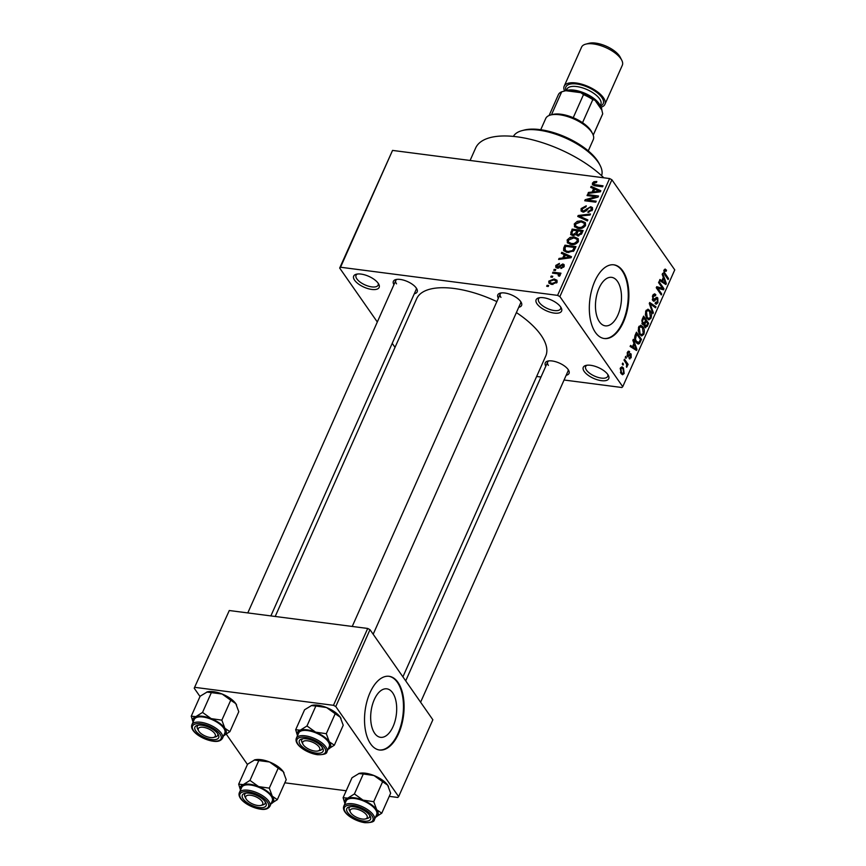 <?xml version="1.0" encoding="UTF-8"?>
<svg xmlns="http://www.w3.org/2000/svg" width="866" height="866" viewBox="0 0 866 866"><rect width="100%" height="100%" fill="white"/><g stroke="black" fill="none" stroke-linecap="round" stroke-linejoin="round"><path stroke-width="1.3" d="M560.659 306.943A13.932 5.91 24 0 1 561.233 307.895A13.932 5.91 24 0 1 553.471 312.983A13.932 5.91 24 0 1 537.061 303.879A13.932 5.91 24 0 1 538.739 297.872A13.932 5.91 24 0 1 560.659 306.943M539.875 297.666A12.081 5.12 -156 0 0 538.511 298.965A12.081 5.12 -156 0 0 539.323 302.548A12.081 5.12 -156 0 0 550.884 309.822A12.081 5.12 -156 0 0 560.583 308.783A12.081 5.12 -156 0 0 560.627 306.9M378.204 283.29A13.932 5.91 24 0 1 378.788 284.243A13.932 5.91 24 0 1 371.016 289.331A13.932 5.91 24 0 1 354.616 280.238A13.932 5.91 24 0 1 356.294 274.23A13.932 5.91 24 0 1 378.204 283.29M357.431 274.013A12.081 5.12 -156 0 0 356.067 275.312A12.081 5.12 -156 0 0 356.868 278.906A12.081 5.12 -156 0 0 368.44 286.17A12.081 5.12 -156 0 0 378.128 285.141A12.081 5.12 -156 0 0 378.182 283.258M607.813 374.513A13.932 5.91 24 0 1 608.387 375.465A13.932 5.91 24 0 1 600.625 380.553A13.932 5.91 24 0 1 584.214 371.449A13.932 5.91 24 0 1 585.892 365.441A13.932 5.91 24 0 1 607.813 374.513M587.029 365.236A12.081 5.12 -156 0 0 585.665 366.535A12.081 5.12 -156 0 0 586.477 370.118A12.081 5.12 -156 0 0 598.038 377.392A12.081 5.12 -156 0 0 607.726 376.353A12.081 5.12 -156 0 0 607.78 374.469M374.675 733.307A24.454 12.741 97.4 0 0 380.542 737.323A24.454 12.741 97.4 0 0 395.08 720.902A24.454 12.741 97.4 0 0 392.688 692.854A24.454 12.741 97.4 0 0 386.821 688.827A24.454 12.741 97.4 0 0 372.283 705.26A24.454 12.741 97.4 0 0 374.675 733.307M370.626 743.905A37.162 19.366 97.4 0 0 379.535 750.01A37.162 19.366 97.4 0 0 401.64 725.037A37.162 19.366 97.4 0 0 398.003 682.419A37.162 19.366 97.4 0 0 389.083 676.303A37.162 19.366 97.4 0 0 366.978 701.276A37.162 19.366 97.4 0 0 370.626 743.905M379.221 749.967A37.162 19.366 97.4 0 0 401.088 724.669A37.162 19.366 97.4 0 0 397.375 682.332A37.162 19.366 97.4 0 0 388.769 676.27M617.48 281.363A24.454 12.741 -82.6 0 1 619.883 309.411A24.454 12.741 -82.6 0 1 605.334 325.843A24.454 12.741 -82.6 0 1 599.467 321.827A24.454 12.741 -82.6 0 1 597.075 293.78A24.454 12.741 -82.6 0 1 611.623 277.347A24.454 12.741 -82.6 0 1 617.48 281.363M595.418 332.425A37.162 19.366 97.4 0 0 604.327 338.53A37.162 19.366 97.4 0 0 626.432 313.557A37.162 19.366 97.4 0 0 622.795 270.928A37.162 19.366 97.4 0 0 613.886 264.823A37.162 19.366 97.4 0 0 591.781 289.796A37.162 19.366 97.4 0 0 595.418 332.425M604.013 338.487A37.162 19.366 97.4 0 0 625.88 313.189A37.162 19.366 97.4 0 0 622.167 270.852A37.162 19.366 97.4 0 0 613.572 264.79M393.933 284.676A13.012 5.521 24 0 1 395.827 279.577A13.012 5.521 24 0 1 416.286 288.042A13.012 5.521 24 0 1 416.827 288.93A13.012 5.521 24 0 1 414.305 293.747M270.874 615.91L416.145 289.612A11.15 4.731 -156 0 0 416.21 287.934M498.372 298.218A13.012 5.521 24 0 1 500.267 293.119A13.012 5.521 24 0 1 520.726 301.585A13.012 5.521 24 0 1 521.256 302.461A13.012 5.521 24 0 1 518.745 307.278M373.17 634.248L520.585 303.154A11.15 4.731 -156 0 0 520.65 301.476M545.807 366.188A13.012 5.521 24 0 1 547.702 361.1A13.012 5.521 24 0 1 568.161 369.555A13.012 5.521 24 0 1 568.702 370.442A13.012 5.521 24 0 1 566.18 375.259M420.605 702.218L568.02 371.124A11.15 4.731 -156 0 0 568.085 369.446M470.097 160.459L475.618 148.064A78.037 33.103 24 0 1 529.602 139.123A78.037 33.103 24 0 1 603.84 177.801M275.204 616.462L416.708 298.651A70.611 29.953 24 0 1 496.857 301.606M516.385 312.572A70.611 29.953 24 0 1 540.979 335.12A70.611 29.953 24 0 1 545.721 356.088L402.906 676.855M552.346 277.25L550.776 277.044L551.209 276.07L552.779 276.276L552.346 277.25M556.665 273.667L552.519 273.136L552.952 272.151L560.962 273.191L560.529 274.176L559.252 274.002L560.15 275.356L559.306 276.232L558.289 275.799L558.224 274.067L556.665 273.667M560.107 274.684L559.252 274.002M559.447 276.124L558.224 274.067M555.333 270.538L553.764 270.333L554.197 269.358L555.766 269.564L555.333 270.538M557.325 268.135L555.799 267.356L555.788 265.44L559.425 263.383L559.133 264.379L556.903 265.656L557.563 267.139L562.803 263.968L564.112 264.65L564.102 266.468L560.811 268.438L562.943 266.36L562.532 264.974L557.325 268.135M557.856 268.168L556.881 266.771L558.267 268.146M564.015 266.663L562.532 264.974M564.242 254.604L561.33 253.337L561.785 252.309L571.473 256.715L571.019 257.743L558.613 259.443L559.068 258.414L562.738 257.992L564.242 254.604L565.076 255.795M567.555 243.01L567.122 239.99L570.099 237.414L574.299 236.938L578.228 238.724L578.412 241.462C576.496 244.05 574.05 245.067 571.073 244.493L567.262 242.653M574.71 226.946L574.277 223.926L577.254 221.339L581.454 220.862L585.384 222.659L585.568 225.398C583.652 227.985 581.205 228.992 578.228 228.429L574.418 226.578M592.431 183.137L593.892 181.708L596.804 181.47L596.512 182.466L593.697 183.354L594.065 184.512L603.039 185.822L602.606 186.796L595.126 185.833L592.463 184.794L592.431 183.137L594.206 185.67M593.697 183.354L594.974 185.811M557.585 295.371L609.599 178.548L611.894 179.771L559.88 296.594L557.585 295.371L340.533 267.237L339.678 268.059L377.316 322M609.599 178.548L392.547 150.413L340.533 267.237M593.611 188.647L590.699 187.381L591.153 186.352L600.842 190.758L600.387 191.787L587.982 193.475L588.436 192.458L592.106 192.036L593.611 188.647L594.444 189.838M595.862 196.712L587.051 195.575L587.484 194.601L598.493 196.019L598.027 197.069L587.365 200.046L596.198 201.193L595.754 202.168L584.745 200.75L585.21 199.7L595.862 196.712L596.414 197.513M582.948 212.04L581.097 211.044L581.108 208.576L586.271 205.816L585.979 206.812L582.353 208.836L582.32 210.503L583.359 211.055L590.709 206.693L592.474 207.602L592.485 209.864L587.884 212.386L588.176 211.391L591.186 209.734L591.229 208.186L590.233 207.667L588.977 207.829L586.228 210.893L582.948 212.04M587.397 220.949L577.752 216.446L578.185 215.493L590.482 214.01L590.027 215.028L579.278 216.078L587.852 219.921L587.397 220.949M572.675 235.541L570.64 234.524L572.112 229.111L583.121 230.54L581.768 233.582L577.806 235.909L575.966 234.556L572.675 235.541M567.598 252.471L563.625 250.696L563.69 248.055L564.957 245.186L575.977 246.615L573.855 250.869L567.598 252.471M551.815 284.427L548.903 283.15L548.795 281.147L554.153 278.96L556.99 280.238L557.087 282.229L551.815 284.427M548.243 286.473L546.673 286.267L547.106 285.293L548.676 285.499L548.243 286.473M559.88 296.594L622.741 386.691L621.885 387.513L564.058 380.012M540.99 377.024L536.649 376.461M392.222 343.347L395.015 347.363M339.678 268.059L392.547 150.413M622.286 364.056L622.719 363.081L623.433 364.11L623 365.084L622.286 364.056M625.274 357.355L625.707 356.37L626.421 357.398L625.988 358.372L625.274 357.355M632.84 340.349L633.306 339.32L636.975 349.463L636.521 350.492L630.123 346.454L630.589 345.426L632.451 346.725L633.966 343.337L632.84 340.349M640.743 325.248L642.886 326.742C644.401 328.56 644.715 331.083 643.839 334.298L641.674 335.986L639.595 334.373L638.231 330.834L638.707 326.937L640.927 325.27M647.898 309.184L650.041 310.678C651.557 312.496 651.871 315.007 650.994 318.223L648.829 319.911L646.75 318.309L645.387 314.759L645.863 310.862L648.082 309.194M655.465 295.771L653.245 296.443L653.213 299.658L656.904 297.309L657.781 297.947L657.911 302.699L656.179 304.269L655.107 303.501L655.475 302.429L657.305 301.888L657.326 298.9L656.677 298.478L654.642 300.87L652.791 300.643L652.693 295.522L654.609 293.801L655.833 294.7L655.465 295.771L652.964 294.981M652.293 299.539L653.711 300.026L652.39 299.853M655.475 302.429L656.212 302.938L655.335 302.829M657.326 298.9L655.443 298.315M652.78 300.621L654.642 300.87L653.678 301.303M662.209 274.392L662.663 273.364L666.344 283.507L665.889 284.535L659.491 280.497L659.946 279.469L661.819 280.757L663.324 277.38L662.209 274.392M622.741 386.691L674.755 269.867L611.894 179.771M665.056 269.055L666.528 270.192L666.16 271.264L664.59 270.961L664.503 272.552L668.541 278.581L668.108 279.556L664.709 274.695L664.027 270.084L665.196 269.066M663.941 270.279L665.218 270.441L663.757 270.852M658.561 282.587L658.994 281.612L663.995 288.779L663.529 289.818L657.684 288.205L661.7 293.953L661.256 294.927L656.255 287.761L656.731 286.711L662.566 288.324L658.561 282.587M649.273 303.457L649.695 302.505L655.984 306.77L655.54 307.787L650.095 303.76L653.354 312.669L652.899 313.698L649.273 303.457M642.583 324.447L644.239 324.663L642.42 324.241L642.28 319.153L643.633 316.133L648.634 323.299L647.281 326.33L644.824 327.218L644.239 324.663L643.427 325.01M645.7 327.846L644.824 327.218M635.2 335.066L636.478 332.198L641.479 339.364L639.476 343.521L638.199 344.094L636.077 342.384C634.54 340.609 634.248 338.162 635.2 335.066M629.246 352.743L627.872 353.187L627.85 355.32L631.108 354.042L631.162 357.734L629.117 358.513L630.632 357.03L630.751 355.125L627.504 356.424L627.385 352.375L629.614 351.672L629.246 352.743L627.449 352.245M628.748 351.141L629.614 351.672L627.969 351.455M627.006 355.212L628.294 355.536M630.459 353.577L631.108 354.042L629.766 353.869M629.853 358.989L629.117 358.513M629.495 357.442L630.632 357.03M630.751 355.125L628.943 354.833M628.24 356.998L627.504 356.424M624.029 360.148L624.462 359.173L628.099 364.38L627.666 365.355L627.081 364.532L626.605 367.271L626.573 364.099L624.029 360.148M620.392 368.093L621.961 366.827L623.488 368.061L624.159 373.484L622.557 374.751L621.095 373.571L620.392 368.093M335.77 706.548L333.475 705.314L367.704 628.456L369.988 629.679L335.77 706.548L398.631 796.633L397.775 797.456L389.267 796.352M346.205 790.766L284.827 782.81M367.704 628.456L229.284 610.519L194.211 688.199L200.014 696.502M226.372 734.281L247.449 764.483M194.211 688.199L229.284 610.519M333.475 705.314L195.066 687.377M398.631 796.633L432.859 719.776L369.988 629.679M396.974 279.372A11.15 4.731 -156 0 0 395.773 280.541A11.15 4.731 -156 0 0 396.52 283.853M501.414 292.914A11.15 4.731 -156 0 0 500.212 294.083A11.15 4.731 -156 0 0 500.959 297.395M548.849 360.884A11.15 4.731 -156 0 0 547.648 362.064A11.15 4.731 -156 0 0 548.394 365.365M664.114 269.889L666.528 270.192M663.702 272.454L664.503 272.552M667.307 278.419L668.541 278.581M663.724 283.171L666.344 283.507M659.513 280.465L661.819 280.757M664.817 281.547L663.767 278.549L662.555 281.266L665.564 283.355L664.817 281.547M662.858 278.43L663.767 278.549M663.605 283.095L665.564 283.355M660.249 280.974L662.555 281.266M657.5 287.664L663.995 288.779M656.46 288.042L657.684 288.205M660.466 293.79L661.7 293.953M656.363 287.523L662.566 288.324M653.386 294.386L655.833 294.7M652.39 296.334L653.245 296.443M655.963 297.709L657.781 297.947M656.915 302.57L657.911 302.699M653.754 306.477L655.984 306.77M649.338 303.663L650.095 303.76M652.499 312.561L653.354 312.669M646.231 310.18L650.041 310.678M649.976 318.093L650.994 318.223M646.761 318.331L648.515 318.558L650.409 317.389L649.597 311.641L648.093 310.439L646.458 311.695L647.194 317.346L648.818 318.645L646.805 318.385M646.101 317.205L647.194 317.346M645.592 311.587L646.458 311.695M647.4 323.137L648.634 323.299M646.307 326.211L647.281 326.33M644.326 326.017L646.848 325.14L647.606 323.44L646.112 321.297L644.889 324.23L645.711 326.547L644.412 326.385M645.213 321.178L646.112 321.297M642.193 323.873L644.889 324.23M641.879 323.126L644.672 322.39L645.527 320.452L643.774 317.941L642.464 321.124L643.47 323.722L642.031 323.538M642.875 317.822L643.774 317.941M641.706 321.026L642.464 321.124M641.987 319.9L642.853 320.019M639.606 334.395L641.36 334.622L643.254 333.464L642.442 327.705L639.065 326.265L642.886 326.742M642.821 334.168L643.839 334.298M638.946 333.28L641.663 334.72L639.649 334.449M638.437 327.651L639.303 327.77L640.039 333.421M640.937 326.514L639.303 327.77M640.245 339.201L641.479 339.364M636.683 343.163L639.476 343.521M640.45 339.504L636.618 334.016L635.471 339.277L636.521 341.421L638.967 342.492L640.45 339.504M635.72 333.897L636.618 334.016M636.174 342.525L638.967 342.492M635.417 341.28L636.521 341.421M634.691 339.18L635.471 339.277M634.962 335.662L635.839 335.77M634.356 349.128L636.975 349.463M630.145 346.422L632.451 346.725M635.449 347.504L634.399 344.506L633.187 347.223L636.196 349.312L635.449 347.504M633.49 344.387L634.399 344.506M634.248 349.052L636.196 349.312M630.881 346.93L633.187 347.223M627.125 353.09L627.872 353.187M627.038 355.374L628.034 355.504M630.232 357.615L631.162 357.734M625.317 357.257L626.421 357.398M626.605 364.185L628.099 364.38M626.313 366.502L627.211 366.621M622.329 363.958L623.433 364.11M620.597 367.693L623.488 368.061M623.163 373.354L624.159 373.484M623.65 372.716L623.055 369.046L621.918 368.082L620.9 368.862L621.496 372.542L622.632 373.495L623.65 372.716M620.435 372.402L621.496 372.542M620.143 368.764L620.9 368.862M594.509 182.596L593.892 181.708M592.387 188.117L591.153 186.352M589.053 193.334L588.436 192.458M592.669 192.837L592.106 192.036M597.551 190.477L594.747 189.145L593.535 191.873L599.434 191.191L597.551 190.477M599.889 191.851L599.434 191.191M594.076 192.642L593.535 191.873M588.274 195.738L587.484 194.601M588.155 201.183L587.365 200.046M586.065 200.912L585.21 199.7M582.125 210.037L581.108 208.576M584.041 212.04L583.359 211.055M592.636 209.464L590.709 206.693M588.88 212.397L588.176 211.391M591.922 210.795L591.186 209.734M579.376 217.204L578.185 215.493M580.404 217.68L579.278 216.078M577.806 222.14L577.254 221.339M582.32 222.097L581.454 220.862M575.446 225.593L574.277 223.926M584.279 225.236L584.16 223.201L581.01 221.837L575.565 224.088L575.695 226.102L578.705 227.455L581.378 227.357L584.279 225.236L585.015 226.297M581.963 228.202L581.378 227.357M579.441 228.516L578.705 227.455M572.946 230.302L572.112 229.111M581.4 231.352L578.12 230.93L576.951 233.798L578.066 234.913L580.642 233.051L581.4 231.352L582.233 232.543M578.759 235.909L576.951 233.798M577.654 231.947L576.832 230.757L572.967 230.259L571.733 233.365L573.011 235.574M576.951 234.101L575.966 232.694L576.832 230.757M573.801 235.563L573.097 234.567L575.966 232.694M571.733 233.365L573.097 234.567M570.651 238.215L570.099 237.414M575.165 238.161L574.299 236.938M568.291 241.668L567.122 239.99M577.124 241.3L577.005 239.265L573.855 237.912L568.41 240.153L568.54 242.177L571.549 243.53L574.223 243.433L577.124 241.3L577.86 242.361M574.808 244.277L574.223 243.433M572.285 244.591L571.549 243.53M564.664 249.451L563.69 248.055M565.79 246.377L564.957 245.186M574.245 247.427L565.812 246.334L565.033 248.087L565.541 250.761L568.053 251.497L572.643 250.523L574.245 247.427L575.078 248.618M574.266 250.296L573.476 249.159M573.27 251.421L572.643 250.523M568.8 252.569L568.053 251.497M566.613 252.309L564.892 250.198L566.31 252.233M563.019 254.074L561.785 252.309M559.685 259.291L559.068 258.414M563.301 258.793L562.738 257.992M568.183 256.433L565.379 255.102L564.167 257.83L570.066 257.148L568.183 256.433M570.521 257.808L570.066 257.148M564.719 258.609L564.167 257.83M557.693 268.168L555.788 265.44M559.046 267.908L558.397 266.977M564.264 266.057L562.803 263.968M561.753 268.373L561.103 267.442M563.593 267.291L562.943 266.36M554.987 270.495L554.197 269.358M553.742 273.288L552.952 272.151M552.01 277.207L551.209 276.07M550.982 284.275L548.795 281.147M555.074 280.27L554.153 278.96M555.961 282.045L555.853 280.865L553.731 279.945L549.932 281.32L550.029 282.5L552.172 283.431L555.961 282.045L556.611 282.987M552.909 284.492L552.172 283.431M547.897 286.43L547.106 285.293M522.09 130.614L524.125 130.084A46.45 19.701 24 0 1 597.183 160.307A46.45 19.701 24 0 1 599.11 163.468L600.073 165.33A48.312 20.492 -156 0 0 598.07 162.05A48.312 20.492 -156 0 0 522.09 130.614A48.312 20.492 -156 0 0 513.386 136.406M601.599 175.679A48.312 20.492 -156 0 0 600.073 165.33M297.503 735.656A18.089 7.675 -156 0 1 300.296 730.168A18.089 7.675 24 0 1 307.019 729.822A18.089 7.675 24 0 1 315.603 732.149L306.975 725.968L300.296 730.168L295.674 729.735L297.482 735.699M306.239 738.774A13.012 5.521 24 0 1 322.78 748.256A13.012 5.521 24 0 1 316.231 753.106A13.012 5.521 24 0 1 301.693 746.221A13.012 5.521 24 0 1 301.79 738.904A13.012 5.521 24 0 1 306.239 738.774M318.84 750.627A11.15 4.731 -156 0 0 322.109 748.938A11.15 4.731 -156 0 0 322.174 747.261A11.15 4.731 24 0 1 322.109 748.938A11.15 4.731 24 0 1 320.019 750.432L317.984 750.963A9.288 3.94 -156 0 0 319.738 748.202A9.288 3.94 -156 0 0 309.747 741.242A9.288 3.94 -156 0 0 302.721 743.667A9.288 3.94 -156 0 0 302.981 744.284A9.288 3.94 -156 0 0 309.627 749.534A9.288 3.94 -156 0 0 317.984 750.963M307.538 730.579A16.725 7.09 -156 0 0 298.694 732.993L296.367 738.211A16.725 7.09 24 0 1 305.211 735.808A16.725 7.09 24 0 1 321.243 742.4A16.725 7.09 24 0 1 326.926 751.818L329.253 746.589A16.725 7.09 -156 0 0 323.57 737.172A16.725 7.09 -156 0 0 307.538 730.579M295.674 729.735L304.572 709.774L311.76 705.422A18.089 7.675 24 0 1 326.558 707.554L335.185 713.736L326.298 733.708L315.603 732.149A18.089 7.675 24 0 1 329.286 741.772L326.298 733.708M311.24 705.573L315.863 706.007L306.975 725.968M315.863 706.007L326.558 707.554A18.089 7.675 24 0 1 340.23 717.178L343.217 725.243L334.33 745.215L329.286 741.772A18.089 7.675 24 0 1 328.062 749.263M335.185 713.736L340.23 717.178A18.089 7.675 24 0 1 340.988 718.412A18.089 7.675 24 0 1 341.02 718.477M327.651 749.415L334.33 745.215M302.981 744.284L302.017 742.422A11.15 4.731 24 0 1 301.714 741.675A11.15 4.731 24 0 1 301.736 739.867A11.15 4.731 24 0 1 302.938 738.698A11.15 4.731 -156 0 0 301.736 739.867A11.15 4.731 -156 0 0 302.461 743.147M213.512 732.106A9.288 3.94 -156 0 0 202.731 727.223A9.288 3.94 -156 0 0 198.552 730.752A9.288 3.94 -156 0 0 200.078 732.701A9.288 3.94 -156 0 0 213.545 737.431A9.288 3.94 -156 0 0 213.512 732.106M198.552 730.752L197.578 728.88A11.15 4.731 24 0 1 197.296 726.325A11.15 4.731 24 0 1 198.498 725.156A11.15 4.731 -156 0 0 197.296 726.325A11.15 4.731 -156 0 0 198.227 729.886M214.411 737.085A11.15 4.731 -156 0 0 217.669 735.396A11.15 4.731 -156 0 0 217.734 733.718A11.15 4.731 24 0 1 217.669 735.396A11.15 4.731 24 0 1 215.58 736.89L213.545 737.431M351.953 814.213A9.288 3.94 -156 0 0 365.42 818.944A9.288 3.94 -156 0 0 365.387 813.618A9.288 3.94 -156 0 0 354.605 808.747A9.288 3.94 -156 0 0 350.427 812.265A9.288 3.94 -156 0 0 351.953 814.213M366.275 818.608A11.15 4.731 -156 0 0 369.544 816.919A11.15 4.731 -156 0 0 369.609 815.242A11.15 4.731 24 0 1 369.544 816.919A11.15 4.731 24 0 1 367.455 818.413L365.42 818.944M350.427 812.265L349.453 810.392A11.15 4.731 24 0 1 349.171 807.848A11.15 4.731 24 0 1 350.373 806.679A11.15 4.731 -156 0 0 349.171 807.848A11.15 4.731 -156 0 0 350.091 811.399M245.727 798.106A9.288 3.94 -156 0 0 245.987 798.723A9.288 3.94 -156 0 0 252.634 803.984A9.288 3.94 -156 0 0 260.98 805.402A9.288 3.94 -156 0 0 262.744 802.652A9.288 3.94 -156 0 0 252.742 795.681A9.288 3.94 -156 0 0 245.727 798.106M261.846 805.066A11.15 4.731 -156 0 0 265.104 803.377A11.15 4.731 -156 0 0 265.169 801.7A11.15 4.731 24 0 1 265.104 803.377A11.15 4.731 24 0 1 263.015 804.871L260.98 805.402M245.987 798.723L245.024 796.861A11.15 4.731 24 0 1 244.71 796.125A11.15 4.731 24 0 1 244.732 794.306A11.15 4.731 24 0 1 245.933 793.137A11.15 4.731 -156 0 0 244.732 794.306A11.15 4.731 -156 0 0 245.457 797.586M588.274 150.879L593.264 139.653A26.012 11.031 -156 0 0 592.593 133.7A26.012 11.031 -156 0 0 559.501 114.745A26.012 11.031 -156 0 0 550.603 115.005A26.012 11.031 -156 0 0 545.732 118.49L540.741 129.716M550.603 115.005L552.638 114.474A24.151 10.251 24 0 1 560.897 114.225A24.151 10.251 24 0 1 573.227 117.689A24.151 10.251 24 0 1 582.537 122.691A24.151 10.251 24 0 1 591.63 131.838L592.593 133.7M573.227 117.689L583.489 94.632L580.815 92.662A22.3 9.461 24 0 1 595.007 100.272L601.859 110.09A22.3 9.461 -156 0 0 600.928 106.908A22.3 9.461 -156 0 0 600.008 105.392A22.3 9.461 -156 0 0 564.935 90.887A22.3 9.461 24 0 1 565.736 90.703L580.815 92.662M565.736 90.703L561.698 91.807A24.151 10.251 -156 0 0 558.386 94.654L549.098 115.514M551.469 114.777L561.698 91.807M593.221 135.118L602.704 113.814L601.859 110.09M595.007 100.272L592.799 99.633A24.151 10.251 -156 0 0 583.489 94.632M582.537 122.691L592.799 99.633M564.708 90.941A22.3 9.461 24 0 1 564.935 90.887L564.253 91.06M593.232 135.161L602.519 114.301A24.151 10.251 -156 0 0 602.704 113.814M585.741 44.155L588.999 43.3A19.323 8.195 24 0 1 619.396 55.868A19.323 8.195 24 0 1 620.197 57.188L621.734 60.176A22.3 9.461 -156 0 0 620.814 58.661A22.3 9.461 -156 0 0 585.741 44.155A22.3 9.461 -156 0 0 581.573 47.143L564.188 86.189A22.3 9.461 -156 0 0 564.6 90.973M564.935 90.887L566.97 90.345A20.438 8.671 24 0 1 599.12 103.649A20.438 8.671 24 0 1 599.965 105.035L600.928 106.908M601.091 107.222A22.3 9.461 -156 0 0 604.923 104.321A22.3 9.461 -156 0 0 603.429 97.706A22.3 9.461 -156 0 0 582.082 84.283A22.3 9.461 -156 0 0 564.188 86.189M604.923 104.321L622.308 65.286A22.3 9.461 -156 0 0 621.734 60.176M191.245 716.204L200.133 696.232L207.32 691.88A18.089 7.675 24 0 1 207.353 691.869A18.089 7.675 24 0 1 213.534 691.696A18.089 7.675 24 0 1 222.118 694.023L230.746 700.204L221.858 720.166L211.163 718.618L202.536 712.426L195.857 716.626L191.245 716.204L193.053 722.168M206.812 692.031L222.118 694.023A18.089 7.675 24 0 1 235.801 703.647L238.778 711.711L229.891 731.673L224.846 728.241L221.858 720.166M211.802 739.564A13.012 5.521 24 0 1 197.253 732.679A13.012 5.521 24 0 1 197.351 725.362A13.012 5.521 24 0 1 201.8 725.232A13.012 5.521 24 0 1 218.351 734.714A13.012 5.521 24 0 1 211.802 739.564M222.486 738.276L224.814 733.058A16.725 7.09 -156 0 0 219.13 723.64A16.725 7.09 -156 0 0 203.109 717.037A16.725 7.09 -156 0 0 194.255 719.451L191.927 724.68A16.725 7.09 24 0 1 200.782 722.266A16.725 7.09 24 0 1 216.814 728.858A16.725 7.09 24 0 1 222.486 738.276C220.733 740.982 217.593 741.946 213.068 741.188C202.731 739.759 189.286 731.261 191.927 724.68M223.212 735.873L229.891 731.673M211.423 692.464L202.536 712.426M230.746 700.204L235.801 703.647A18.089 7.675 24 0 1 236.548 704.87A18.089 7.675 24 0 1 236.58 704.946M193.064 722.125A18.089 7.675 24 0 1 195.857 716.626A18.089 7.675 24 0 1 211.163 718.618A18.089 7.675 24 0 1 224.846 728.241A18.089 7.675 -156 0 1 223.623 735.721M344.939 803.637A18.089 7.675 -156 0 1 347.731 798.149A18.089 7.675 24 0 1 354.454 797.803A18.089 7.675 24 0 1 363.038 800.13L354.41 793.949L347.731 798.149L343.109 797.716L344.928 803.68M353.674 806.755A13.012 5.521 24 0 1 370.226 816.227A13.012 5.521 24 0 1 363.677 821.087A13.012 5.521 24 0 1 349.128 814.202A13.012 5.521 24 0 1 349.225 806.885A13.012 5.521 24 0 1 353.674 806.755M354.984 798.549A16.725 7.09 -156 0 0 346.129 800.963L343.802 806.192A16.725 7.09 24 0 1 352.657 803.778A16.725 7.09 24 0 1 368.678 810.381A16.725 7.09 24 0 1 374.361 819.799L376.688 814.57A16.725 7.09 -156 0 0 371.005 805.153A16.725 7.09 -156 0 0 354.984 798.549M343.109 797.716L352.007 777.755L359.195 773.403A18.089 7.675 24 0 1 359.228 773.392A18.089 7.675 24 0 1 373.993 775.535L382.62 781.717L373.733 801.689L363.038 800.13A18.089 7.675 24 0 1 376.721 809.753L373.733 801.689M358.686 773.555L363.298 773.977L354.41 793.949M363.298 773.977L373.993 775.535A18.089 7.675 24 0 1 387.665 785.159L390.653 793.224L381.765 813.196L376.721 809.753A18.089 7.675 24 0 1 375.498 817.244M382.62 781.717L387.665 785.159A18.089 7.675 24 0 1 388.423 786.393A18.089 7.675 24 0 1 388.455 786.458M375.086 817.396L381.765 813.196M238.68 784.174L247.568 764.213L254.756 759.861A18.089 7.675 24 0 1 260.969 759.666A18.089 7.675 24 0 1 269.553 761.993L278.192 768.185L269.294 788.147L258.609 786.588L249.971 780.407L243.292 784.607L238.68 784.174L240.488 790.138M254.247 760.012L269.553 761.993A18.089 7.675 24 0 1 283.236 771.617L286.213 779.692L277.326 799.654L272.281 796.211L269.294 788.147M259.237 807.545A13.012 5.521 24 0 1 244.688 800.66A13.012 5.521 24 0 1 244.786 793.343A13.012 5.521 24 0 1 249.235 793.213A13.012 5.521 24 0 1 265.786 802.695A13.012 5.521 24 0 1 259.237 807.545M269.921 806.257L272.249 801.028A16.725 7.09 -156 0 0 266.576 791.611A16.725 7.09 -156 0 0 250.545 785.018A16.725 7.09 -156 0 0 241.69 787.432L239.362 792.661A16.725 7.09 24 0 1 248.217 790.247A16.725 7.09 24 0 1 264.249 796.839A16.725 7.09 24 0 1 269.921 806.257C268.168 808.952 265.028 809.927 260.504 809.158C250.166 807.74 236.721 799.242 239.362 792.661M270.647 803.854L277.326 799.654M258.858 760.445L249.971 780.407M278.192 768.185L283.236 771.617A18.089 7.675 24 0 1 283.983 772.851A18.089 7.675 24 0 1 284.016 772.916M240.51 790.095A18.089 7.675 24 0 1 243.292 784.607A18.089 7.675 24 0 1 258.609 786.588A18.089 7.675 24 0 1 272.281 796.211A18.089 7.675 -156 0 1 271.058 803.702M664.027 273.515L665.11 273.656M662.1 282.143L664.287 282.424M654.609 299.409L655.659 299.539M649.89 305.211L650.691 305.319M644.369 323.007L645.3 323.126M639.314 341.983L640.255 342.102M632.732 348.1L634.919 348.392M627.071 355.504L629.604 355.829M596.273 185.984L595.472 184.837M597.443 192.187L596.923 191.451M587.159 209.799L586.531 208.89M582.028 218.438L580.826 216.727M571.744 233.539L570.77 232.142M581.454 234.21L580.642 233.051M568.074 258.144L567.555 257.408M560.01 267.139L559.274 266.068M305.233 737.334A15.61 6.625 -156 0 0 298.023 744.23A15.61 6.625 -156 0 0 317.237 754.535A15.61 6.625 -156 0 0 324.447 747.65A15.61 6.625 -156 0 0 305.233 737.334M565.963 90.616A20.438 8.671 24 0 1 578.64 84.305A20.438 8.671 24 0 1 601.859 97.501A20.438 8.671 24 0 1 600.452 105.977M600.279 105.63L600.842 104.353A18.587 7.881 -156 0 0 599.597 98.832A18.587 7.881 -156 0 0 581.811 87.65A18.587 7.881 -156 0 0 566.894 89.241L566.321 90.519M212.798 741.004A15.61 6.625 -156 0 0 220.007 734.119A15.61 6.625 -156 0 0 200.793 723.803A15.61 6.625 -156 0 0 193.583 730.688A15.61 6.625 -156 0 0 212.798 741.004M352.668 805.315A15.61 6.625 -156 0 0 345.458 812.2A15.61 6.625 -156 0 0 364.673 822.516A15.61 6.625 -156 0 0 371.882 815.631A15.61 6.625 -156 0 0 352.668 805.315M260.233 808.974A15.61 6.625 -156 0 0 267.442 802.089A15.61 6.625 -156 0 0 248.228 791.784A15.61 6.625 -156 0 0 241.019 798.668A15.61 6.625 -156 0 0 260.233 808.974M656.807 298.478L655.454 298.305M648.093 310.439L646.22 310.201M628.153 355.558L627.049 355.417M630.513 354.952L628.997 354.757M622.632 373.495L620.9 373.268M621.918 368.082L620.478 367.898M593.74 184.242L594.812 185.789M582.32 210.503L583.403 212.073M591.229 208.186L592.452 209.94M584.16 223.201L585.622 225.279M575.695 226.102L577.189 228.234M577.092 234.448L578.131 235.942M577.005 239.265L578.466 241.354M568.54 242.177L570.034 244.309M558.689 274.403L559.728 275.908M555.853 280.865L556.968 282.468M550.029 282.5L551.317 284.351M296.367 738.211C293.726 744.803 307.17 753.29 317.508 754.719C323.797 754.762 326.937 753.788 326.926 751.818M500.212 294.083L352.235 626.454M247.795 612.912L395.773 280.541M405.699 680.871L547.648 362.064M343.802 806.192C341.161 812.784 354.605 821.271 364.943 822.7C371.233 822.732 374.372 821.769 374.361 819.799"/></g></svg>
